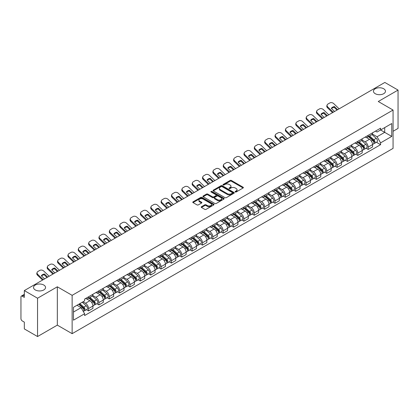 <?xml version="1.0" encoding="UTF-8"?>
<svg xmlns="http://www.w3.org/2000/svg" width="419" height="419" viewBox="0 0 419 419"><rect width="100%" height="100%" fill="white"/><g stroke="black" fill="none" stroke-linecap="round" stroke-linejoin="round"><path stroke-width="0.63" d="M235.279 191.975A0.644 0.372 0 0 0 236.19 191.975L243.114 187.979A0.922 0.534 0 0 0 243.387 187.602A0.922 0.534 0 0 0 243.114 187.225L231.382 180.453A0.922 0.534 0 0 0 230.083 180.453L223.159 184.449A0.644 0.372 0 0 0 222.971 184.711A0.644 0.372 0 0 0 223.159 184.978A0.644 0.372 0 0 0 224.071 184.978L224.966 184.46A2.949 1.702 0 0 1 229.135 184.46L230.115 185.025A2.949 1.702 0 0 1 230.979 186.23A2.949 1.702 0 0 1 230.115 187.429L229.219 187.948A0.644 0.372 0 0 0 229.031 188.215A0.644 0.372 0 0 0 229.219 188.477A0.644 0.372 0 0 0 230.131 188.477L231.026 187.958A2.949 1.702 0 0 1 235.195 187.958L236.175 188.524A2.949 1.702 0 0 1 237.039 189.728A2.949 1.702 0 0 1 236.175 190.933L235.279 191.446A0.644 0.372 0 0 0 235.09 191.713A0.644 0.372 0 0 0 235.279 191.975L235.279 191.446M43.791 285.03A6.007 3.467 0 0 0 37.239 284.276A6.007 3.467 0 0 0 33.53 287.481A6.007 3.467 0 0 0 35.29 289.938A6.007 3.467 0 0 0 41.837 290.686A6.007 3.467 0 0 0 45.551 287.481A6.007 3.467 0 0 0 43.791 285.03M383.71 88.776A6.007 3.467 0 0 0 377.163 88.027A6.007 3.467 0 0 0 373.449 91.232A6.007 3.467 0 0 0 375.209 93.683A6.007 3.467 0 0 0 381.761 94.437A6.007 3.467 0 0 0 385.47 91.232A6.007 3.467 0 0 0 383.71 88.776M201.471 206.714A0.922 0.534 0 0 0 201.204 207.091A0.922 0.534 0 0 0 201.471 207.468L204.765 209.364A0.922 0.534 0 0 0 206.069 209.364L213.758 204.928A0.922 0.534 0 0 0 214.025 204.551A0.922 0.534 0 0 0 213.758 204.173L202.026 197.401A0.922 0.534 0 0 0 200.722 197.401L193.033 201.843A0.922 0.534 0 0 0 192.766 202.22A0.922 0.534 0 0 0 193.033 202.592L197.009 204.891A0.922 0.534 0 0 0 198.313 204.891L201.602 202.99A0.922 0.534 0 0 0 201.874 202.613A0.922 0.534 0 0 0 201.602 202.236L199.633 201.099A2.467 1.425 0 0 1 198.91 200.093A2.467 1.425 0 0 1 200.434 198.779A2.467 1.425 0 0 1 203.121 199.088L210.841 203.545A2.467 1.425 0 0 1 211.564 204.551A2.467 1.425 0 0 1 210.039 205.865A2.467 1.425 0 0 1 207.353 205.556L206.069 204.812A0.922 0.534 0 0 0 204.765 204.812L201.471 206.714L201.471 207.468M72.136 295.343L57.33 286.795L37.548 298.218L24.333 290.587L384.836 82.454L398.05 90.08L378.268 101.503L393.069 110.05L72.136 295.343L72.136 333.671L393.069 148.384L393.069 110.05M225.029 197.663A0.922 0.534 0 0 0 226.333 197.663L234.022 193.227A0.922 0.534 0 0 0 234.294 192.85A0.922 0.534 0 0 0 234.022 192.473L222.295 185.701A0.922 0.534 0 0 0 220.991 185.701L213.302 190.142A0.922 0.534 0 0 0 213.03 190.519A0.922 0.534 0 0 0 213.302 190.891L225.029 197.663M211.312 192.117A0.644 0.372 0 0 1 211.967 192.206L211.967 191.441L223.893 198.323A0.922 0.534 0 0 1 224.16 198.7A0.922 0.534 0 0 1 223.893 199.077L216.199 203.514A0.922 0.534 0 0 1 214.9 203.514L203.168 196.741L203.168 195.992A0.922 0.534 0 0 0 202.896 196.37A0.922 0.534 0 0 0 203.168 196.741M203.168 195.992L206.457 194.091A0.922 0.534 0 0 1 207.761 194.091L212.517 196.836A0.922 0.534 0 0 0 213.821 196.836L216.005 195.579A0.922 0.534 0 0 0 216.277 195.202A0.922 0.534 0 0 0 216.005 194.825L211.05 191.965A0.644 0.372 0 0 1 210.862 191.703A0.644 0.372 0 0 1 211.26 191.357A0.644 0.372 0 0 1 211.967 191.441M37.548 298.218L37.548 336.546L24.333 328.92L24.333 322.132L22.28 320.944A1.88 1.084 -120 0 1 20.95 318.644L20.95 296.951A1.88 1.084 -120 0 1 21.338 296.092L24.333 294.363M393.069 131.288L398.05 128.413L398.05 90.08M37.548 336.546L57.33 325.123L72.136 333.671M24.333 290.587L24.333 297.375L22.28 296.186A1.88 1.084 -120 0 0 21.338 296.092M368.175 135.347A4.321 2.493 60 0 1 367.28 137.291L371.663 134.761A4.321 2.493 -120 0 0 372.554 132.818M361.953 139.998L365.122 141.826A4.321 2.493 60 0 1 368.175 147.116L372.554 144.586A4.321 2.493 -120 0 0 369.5 139.297L366.363 137.49M372.554 144.586L372.554 146.928L368.175 149.457L366.075 148.242M367.28 137.291A4.321 2.493 60 0 1 365.153 137.092M368.175 147.116L368.175 149.457M357.816 141.329A4.321 2.493 60 0 1 356.925 143.267L361.304 140.737A4.321 2.493 -120 0 0 362.199 138.799M355.715 154.223L357.816 155.433L362.199 152.904L362.199 150.568A4.321 2.493 -120 0 0 359.146 145.278L356.009 143.466M356.925 143.267A4.321 2.493 60 0 1 354.799 143.073M351.599 145.98L354.762 147.807A4.321 2.493 60 0 1 357.816 153.097L357.816 155.433M347.461 147.31A4.321 2.493 60 0 1 346.565 149.248L350.949 146.718A4.321 2.493 -120 0 0 351.84 144.78M345.361 160.199L347.461 161.415L351.84 158.885L351.84 156.549A4.321 2.493 -120 0 0 348.786 151.259L345.654 149.447M346.565 149.248A4.321 2.493 60 0 1 344.439 149.054M341.239 151.961L344.408 153.789A4.321 2.493 60 0 1 347.461 159.079L347.461 161.415M337.101 153.286A4.321 2.493 60 0 1 336.211 155.229L340.589 152.699A4.321 2.493 -120 0 0 341.485 150.756M335.001 166.181L337.101 167.396L341.485 164.866L341.485 162.525A4.321 2.493 -120 0 0 338.432 157.235L335.294 155.428M336.211 155.229A4.321 2.493 60 0 1 334.084 155.03M330.884 157.937L334.048 159.765A4.321 2.493 60 0 1 337.101 165.055L337.101 167.396M326.747 159.267A4.321 2.493 60 0 1 325.851 161.205L330.235 158.675A4.321 2.493 -120 0 0 331.13 156.737M324.646 172.162L326.747 173.372L331.13 170.842L331.13 168.506A4.321 2.493 -120 0 0 328.072 163.216L324.94 161.404M325.851 161.205A4.321 2.493 60 0 1 323.725 161.011M320.53 163.918L323.693 165.746A4.321 2.493 60 0 1 326.747 171.036L326.747 173.372M316.387 165.248A4.321 2.493 60 0 1 315.497 167.186L319.875 164.657A4.321 2.493 -120 0 0 320.771 162.719M314.287 178.138L316.387 179.353L320.771 176.823L320.771 174.487A4.321 2.493 -120 0 0 317.717 169.197L314.58 167.385M315.497 167.186A4.321 2.493 60 0 1 313.37 166.992M310.17 169.899L313.333 171.727A4.321 2.493 60 0 1 316.387 177.017L316.387 179.353M306.032 171.23A4.321 2.493 60 0 1 305.137 173.167L309.521 170.638A4.321 2.493 -120 0 0 310.416 168.7M303.932 184.119L306.032 185.334L310.416 182.804L310.416 180.463A4.321 2.493 -120 0 0 307.363 175.173L304.225 173.366M305.137 173.167A4.321 2.493 60 0 1 303.01 172.968M299.815 175.875L302.979 177.703A4.321 2.493 60 0 1 306.032 182.993L306.032 185.334M295.673 177.206A4.321 2.493 60 0 1 294.782 179.143L299.161 176.614A4.321 2.493 -120 0 0 300.056 174.676M293.572 190.1L295.678 191.31L300.056 188.78L300.056 186.445A4.321 2.493 -120 0 0 297.003 181.155L293.866 179.342M294.782 179.143A4.321 2.493 60 0 1 292.656 178.95M289.456 181.856L292.619 183.684A4.321 2.493 60 0 1 295.678 188.974L295.678 191.31M285.318 183.187A4.321 2.493 60 0 1 284.422 185.125L288.806 182.595A4.321 2.493 -120 0 0 289.702 180.657M283.218 196.082L285.318 197.291L289.702 194.762L289.702 192.426A4.321 2.493 -120 0 0 286.648 187.136L283.511 185.324M284.422 185.125A4.321 2.493 60 0 1 282.296 184.931M279.101 187.838L282.265 189.666A4.321 2.493 60 0 1 285.318 194.955L285.318 197.291M274.964 189.168A4.321 2.493 60 0 1 274.068 191.106L278.446 188.576A4.321 2.493 -120 0 0 279.342 186.638M272.858 202.058L274.964 203.273L279.342 200.743L279.342 198.402A4.321 2.493 -120 0 0 276.289 193.112L273.151 191.305M274.068 191.106A4.321 2.493 60 0 1 271.941 190.912M268.741 193.819L271.905 195.642A4.321 2.493 60 0 1 274.964 200.931L274.964 203.273M264.604 195.144A4.321 2.493 60 0 1 263.708 197.082L268.092 194.552A4.321 2.493 -120 0 0 268.988 192.614M262.504 208.039L264.604 209.249L268.988 206.719L268.988 204.383A4.321 2.493 -120 0 0 265.934 199.093L262.797 197.281M263.708 197.082A4.321 2.493 60 0 1 261.582 196.888M258.387 199.795L261.55 201.623A4.321 2.493 60 0 1 264.604 206.913L264.604 209.249M254.249 201.125A4.321 2.493 60 0 1 253.354 203.063L257.732 200.533A4.321 2.493 -120 0 0 258.628 198.596M252.149 214.02L254.249 215.23L258.628 212.7L258.628 210.364A4.321 2.493 -120 0 0 255.574 205.074L252.437 203.262M253.354 203.063A4.321 2.493 60 0 1 251.227 202.869M248.027 205.776L251.196 207.604A4.321 2.493 60 0 1 254.249 212.894L254.249 215.23M243.889 207.106A4.321 2.493 60 0 1 242.994 209.044L247.378 206.515A4.321 2.493 -120 0 0 248.273 204.577M241.789 219.996L243.889 221.211L248.273 218.681L248.273 216.34A4.321 2.493 -120 0 0 245.22 211.05L242.082 209.243M242.994 209.044A4.321 2.493 60 0 1 240.867 208.851M237.673 211.757L240.836 213.58A4.321 2.493 60 0 1 243.889 218.87L243.889 221.211M233.535 213.082A4.321 2.493 60 0 1 232.639 215.02L237.023 212.491A4.321 2.493 -120 0 0 237.913 210.553M231.435 225.977L233.535 227.187L237.913 224.657L237.913 222.321A4.321 2.493 -120 0 0 234.86 217.032L231.723 215.219M232.639 215.02A4.321 2.493 60 0 1 230.513 214.827M227.313 217.733L230.481 219.561A4.321 2.493 60 0 1 233.535 224.851L233.535 227.187M223.175 219.064A4.321 2.493 60 0 1 222.28 221.002L226.663 218.472A4.321 2.493 -120 0 0 227.559 216.534M221.075 231.958L223.175 233.168L227.559 230.639L227.559 228.303A4.321 2.493 -120 0 0 224.505 223.013L221.368 221.201M222.28 221.002A4.321 2.493 60 0 1 220.158 220.808M216.958 223.715L220.122 225.542A4.321 2.493 60 0 1 223.175 230.832L223.175 233.168M212.821 225.045A4.321 2.493 60 0 1 211.925 226.983L216.309 224.453A4.321 2.493 -120 0 0 217.199 222.515M210.72 237.934L212.821 239.149L217.199 236.62L217.199 234.279A4.321 2.493 -120 0 0 214.146 228.989L211.014 227.182M211.925 226.983A4.321 2.493 60 0 1 209.799 226.789M206.598 229.696L209.767 231.518A4.321 2.493 60 0 1 212.821 236.808L212.821 239.149M202.461 231.021A4.321 2.493 60 0 1 201.57 232.959L205.949 230.429A4.321 2.493 -120 0 0 206.845 228.491M200.361 243.916L202.461 245.131L206.845 242.601L206.845 240.26A4.321 2.493 -120 0 0 203.791 234.97L200.654 233.158M201.57 232.959A4.321 2.493 60 0 1 199.444 232.765M196.244 235.672L199.407 237.5A4.321 2.493 60 0 1 202.461 242.79L202.461 245.131M192.106 237.002A4.321 2.493 60 0 1 191.211 238.94L195.594 236.41A4.321 2.493 -120 0 0 196.485 234.472M190.006 249.897L192.106 251.107L196.485 248.577L196.485 246.241A4.321 2.493 -120 0 0 193.431 240.951L190.299 239.139M191.211 238.94A4.321 2.493 60 0 1 189.084 238.746M185.889 241.653L189.053 243.481A4.321 2.493 60 0 1 192.106 248.771L192.106 251.107M181.746 242.983A4.321 2.493 60 0 1 180.856 244.921L185.235 242.392A4.321 2.493 -120 0 0 186.13 240.454M179.646 255.873L181.746 257.088L186.13 254.558L186.13 252.217A4.321 2.493 -120 0 0 183.077 246.927L179.94 245.12M180.856 244.921A4.321 2.493 60 0 1 178.73 244.727M175.53 247.634L178.693 249.457A4.321 2.493 60 0 1 181.746 254.747L181.746 257.088M171.392 248.959A4.321 2.493 60 0 1 170.496 250.902L174.88 248.367A4.321 2.493 -120 0 0 175.776 246.43M169.292 261.854L171.392 263.069L175.776 260.539L175.776 258.198A4.321 2.493 -120 0 0 172.717 252.908L169.585 251.096M170.496 250.902A4.321 2.493 60 0 1 168.37 250.703M165.175 253.61L168.338 255.438A4.321 2.493 60 0 1 171.392 260.728L171.392 263.069M161.032 254.941A4.321 2.493 60 0 1 160.142 256.878L164.52 254.349A4.321 2.493 -120 0 0 165.416 252.411M158.932 267.835L161.032 269.045L165.416 266.515L165.416 264.18A4.321 2.493 -120 0 0 162.363 258.89L159.225 257.077M160.142 256.878A4.321 2.493 60 0 1 158.015 256.685M154.815 259.591L157.979 261.419A4.321 2.493 60 0 1 161.032 266.709L161.032 269.045M150.678 260.922A4.321 2.493 60 0 1 149.782 262.86L154.166 260.33A4.321 2.493 -120 0 0 155.061 258.392M148.577 273.811L150.678 275.026L155.061 272.497L155.061 270.155A4.321 2.493 -120 0 0 152.008 264.871L148.871 263.059M149.782 262.86A4.321 2.493 60 0 1 147.656 262.666M144.461 265.573L147.624 267.401A4.321 2.493 60 0 1 150.678 272.685L150.678 275.026M140.323 266.898A4.321 2.493 60 0 1 139.427 268.841L143.806 266.311A4.321 2.493 -120 0 0 144.702 264.368M138.218 279.792L140.323 281.008L144.702 278.478L144.702 276.137A4.321 2.493 -120 0 0 141.648 270.847L138.511 269.035M139.427 268.841A4.321 2.493 60 0 1 137.301 268.642M134.101 271.549L137.264 273.377A4.321 2.493 60 0 1 140.323 278.666L140.323 281.008M129.963 272.879A4.321 2.493 60 0 1 129.068 274.817L133.452 272.287A4.321 2.493 -120 0 0 134.347 270.349M127.863 285.774L129.963 286.984L134.347 284.454L134.347 282.118A4.321 2.493 -120 0 0 131.294 276.828L128.156 275.016M129.068 274.817A4.321 2.493 60 0 1 126.941 274.623M123.746 277.53L126.91 279.358A4.321 2.493 60 0 1 129.963 284.648L129.963 286.984M119.609 278.86A4.321 2.493 60 0 1 118.713 280.798L123.092 278.268A4.321 2.493 -120 0 0 123.987 276.331M117.503 291.75L119.609 292.965L123.987 290.435L123.987 288.099A4.321 2.493 -120 0 0 120.934 282.809L117.797 280.997M118.713 280.798A4.321 2.493 60 0 1 116.587 280.604M113.387 283.511L116.555 285.339A4.321 2.493 60 0 1 119.609 290.629L119.609 292.965M109.249 284.836A4.321 2.493 60 0 1 108.353 286.779L112.737 284.25A4.321 2.493 -120 0 0 113.633 282.306M107.149 297.731L109.249 298.946L113.633 296.416L113.633 294.075A4.321 2.493 -120 0 0 110.579 288.785L107.442 286.978M108.353 286.779A4.321 2.493 60 0 1 106.227 286.58M103.032 289.487L106.196 291.315A4.321 2.493 60 0 1 109.249 296.605L109.249 298.946M98.894 290.817A4.321 2.493 60 0 1 97.999 292.755L102.383 290.226A4.321 2.493 -120 0 0 103.273 288.288M96.794 303.712L98.894 304.922L103.273 302.392L103.273 300.056A4.321 2.493 -120 0 0 100.22 294.767L97.082 292.954M97.999 292.755A4.321 2.493 60 0 1 95.872 292.562M92.672 295.468L95.841 297.296A4.321 2.493 60 0 1 98.894 302.586L98.894 304.922M88.535 296.799A4.321 2.493 60 0 1 87.639 298.737L92.023 296.207A4.321 2.493 -120 0 0 92.918 294.269M86.434 309.688L88.535 310.903L92.918 308.374L92.918 306.038A4.321 2.493 -120 0 0 89.865 300.748L86.728 298.936M87.639 298.737A4.321 2.493 60 0 1 85.513 298.543M82.957 301.816L85.481 303.277A4.321 2.493 60 0 1 88.535 308.567L88.535 310.903M375.508 131.116L377.069 132.016L391.744 123.542L384.705 127.606L384.705 132.362L377.069 136.767L372.313 134.022M73.466 312.055L81.103 307.646L84.617 313.742L73.466 320.179L73.466 307.3L84.617 300.863L84.617 299.061L380.588 128.183L380.588 129.984L391.744 136.421L380.588 142.863L377.069 136.767M391.744 123.542L391.744 136.421M84.617 313.742L84.617 315.544L380.588 144.665L380.588 142.863M57.33 286.795L57.33 325.123M81.103 307.646L76.986 305.268M376.43 142.261L380.588 144.665M235.536 192.064L236.175 191.698A2.949 1.702 0 0 0 237.039 190.493L237.039 189.728M230.979 186.23L230.979 186.994A2.949 1.702 0 0 1 230.115 188.199L229.476 188.566M243.104 187.984L231.382 181.218A0.922 0.534 0 0 0 230.083 181.218L223.416 185.067M234.022 192.473L234.022 193.227L222.295 186.465A0.922 0.534 0 0 0 220.991 186.465L213.313 190.902M232.393 193.112A0.644 0.372 0 0 0 232.582 192.85A0.644 0.372 0 0 0 232.393 192.588L222.096 186.644A0.644 0.372 0 0 0 221.185 186.644L220.242 187.188A2.949 1.702 0 0 0 219.378 188.393A2.949 1.702 0 0 0 220.242 189.598L227.281 193.657A2.949 1.702 0 0 0 231.45 193.657L232.393 193.112L232.393 193.882A0.644 0.372 0 0 0 232.582 193.615L232.582 192.85M219.378 188.393L219.378 189.158A2.949 1.702 0 0 0 220.242 190.362L220.242 189.598M232.393 193.882L231.45 194.426A2.949 1.702 0 0 1 227.281 194.426L220.242 190.362M203.178 196.752L206.457 194.856L206.457 194.091M216.277 195.202L216.277 195.966A0.922 0.534 0 0 1 216.005 196.343L213.821 197.606A0.922 0.534 0 0 1 212.517 197.606L207.761 194.856A0.922 0.534 0 0 0 206.457 194.856M211.967 192.206L223.877 199.083M217.456 199.69A2.467 1.425 0 0 0 220.143 199.994A2.467 1.425 0 0 0 221.661 198.679A2.467 1.425 0 0 0 220.944 197.674L218.22 196.102A0.922 0.534 0 0 0 216.916 196.102L214.732 197.365A0.922 0.534 0 0 0 214.465 197.742A0.922 0.534 0 0 0 214.732 198.119L217.456 199.69L217.456 200.455A2.467 1.425 0 0 0 220.143 200.764A2.467 1.425 0 0 0 221.661 199.449L221.661 198.679M214.465 197.742L214.465 198.506A0.922 0.534 0 0 0 214.732 198.884L214.732 198.119M217.456 200.455L214.732 198.884M211.564 204.551L211.564 205.315A2.467 1.425 0 0 1 210.039 206.63A2.467 1.425 0 0 1 207.353 206.326L206.069 205.582A0.922 0.534 0 0 0 204.765 205.582L201.487 207.473M198.91 200.093L198.91 200.858A2.467 1.425 0 0 0 199.633 201.864L199.633 201.099M201.591 202.995L199.633 201.864M213.742 204.933L202.026 198.166A0.922 0.534 0 0 0 200.722 198.166L193.044 202.602M368.474 136.599L372.695 140.365A2.346 1.357 60 0 1 373.429 143.995L372.554 144.503M368.584 136.699L370.574 137.846M368.898 136.353L373.596 140.543A1.126 0.649 60 0 1 373.947 142.287A1.126 0.649 60 0 1 373.848 142.329M369.6 135.95L373.821 139.716A2.346 1.357 60 0 1 374.56 143.345A2.346 1.357 60 0 1 373.853 143.418M371.957 134.536L376.215 138.333A2.346 1.357 60 0 1 376.948 141.962L374.56 143.345M334.561 111.48L331.319 108.364A5.819 4.253 -160.8 0 1 334.441 106.562L334.168 107.348L336.996 110.071M337.683 109.678L334.441 106.562M331.529 108.563A5.819 4.253 -160.8 0 1 334.168 107.348M332.55 112.643L327.538 107.814A2.818 2.058 -160.8 0 1 326.872 105.74L327.145 104.954A2.818 2.058 19.2 0 0 327.815 107.028L327.538 107.814M339.139 108.835L333.723 103.619A2.818 2.058 19.2 0 0 329.842 102.948L327.915 104.059A2.818 2.058 19.2 0 0 327.145 104.954M333.231 112.25L327.815 107.028M358.114 142.58L362.335 146.346A2.346 1.357 60 0 1 363.074 149.976L362.199 150.479M358.229 142.68L360.214 143.827M358.544 142.334L363.236 146.524A1.126 0.649 60 0 1 363.592 148.263A1.126 0.649 60 0 1 363.488 148.305M359.245 141.926L363.467 145.692A2.346 1.357 60 0 1 364.2 149.321A2.346 1.357 60 0 1 363.493 149.4M361.597 140.517L365.855 144.314A2.346 1.357 60 0 1 366.594 147.944L364.2 149.321M347.76 148.556L351.981 152.322A2.346 1.357 60 0 1 352.719 155.952L351.84 156.46M347.87 148.656L349.86 149.803M348.184 148.31L352.882 152.506A1.126 0.649 60 0 1 353.233 154.244A1.126 0.649 60 0 1 353.133 154.286M348.891 147.907L353.107 151.673A2.346 1.357 60 0 1 353.846 155.302A2.346 1.357 60 0 1 353.138 155.376M351.242 146.493L355.501 150.29A2.346 1.357 60 0 1 356.234 153.925L353.846 155.302M337.405 154.538L341.621 158.303A2.346 1.357 60 0 1 342.36 161.933L341.485 162.441M337.515 154.637L339.5 155.784M337.829 154.292L342.522 158.482A1.126 0.649 60 0 1 342.878 160.226A1.126 0.649 60 0 1 342.773 160.268M338.531 153.888L342.752 157.654A2.346 1.357 60 0 1 343.491 161.284A2.346 1.357 60 0 1 342.779 161.357M340.883 152.474L345.141 156.271A2.346 1.357 60 0 1 345.879 159.901L343.491 161.284M324.201 117.461L320.964 114.34A5.819 4.253 -160.8 0 1 324.086 112.538L323.814 113.329L326.642 116.053M327.323 115.66L324.086 112.538M321.169 114.539A5.819 4.253 -160.8 0 1 323.814 113.329M322.195 118.619L317.183 113.795A2.818 2.058 -160.8 0 1 316.513 111.721L316.79 110.93A2.818 2.058 19.2 0 0 317.455 113.01L317.183 113.795M328.784 114.816L323.363 109.595A2.818 2.058 19.2 0 0 319.482 108.924L317.56 110.035A2.818 2.058 19.2 0 0 316.79 110.93M322.876 118.226L317.455 113.01M313.847 123.443L310.61 120.321A5.819 4.253 -160.8 0 1 313.726 118.519L313.454 119.305L316.282 122.034M316.968 121.641L313.726 118.519M310.814 120.52A5.819 4.253 -160.8 0 1 313.454 119.305M311.836 124.6L306.823 119.771A2.818 2.058 -160.8 0 1 306.158 117.697L306.43 116.911A2.818 2.058 19.2 0 0 307.101 118.986L306.823 119.771M318.424 120.798L313.009 115.576A2.818 2.058 19.2 0 0 309.128 114.906L307.2 116.016A2.818 2.058 19.2 0 0 306.43 116.911M312.516 124.207L307.101 118.986M303.487 129.419L300.25 126.302A5.819 4.253 -160.8 0 1 303.372 124.501L303.099 125.286L305.928 128.015M306.608 127.617L303.372 124.501M300.46 126.501A5.819 4.253 -160.8 0 1 303.099 125.286M301.481 130.581L296.469 125.752A2.818 2.058 -160.8 0 1 295.798 123.678L296.076 122.893A2.818 2.058 19.2 0 0 296.741 124.967L296.469 125.752M308.07 126.774L302.649 121.557A2.818 2.058 19.2 0 0 298.773 120.887L296.846 121.997A2.818 2.058 19.2 0 0 296.076 122.893M302.162 130.189L296.741 124.967M327.045 160.519L331.267 164.285A2.346 1.357 60 0 1 332.005 167.914L331.125 168.417M327.155 160.618L329.145 161.765M327.469 160.273L332.167 164.463A1.126 0.649 60 0 1 332.524 166.207A1.126 0.649 60 0 1 332.419 166.243M328.177 159.864L332.393 163.63A2.346 1.357 60 0 1 333.131 167.26A2.346 1.357 60 0 1 332.424 167.338M330.528 158.455L334.786 162.253A2.346 1.357 60 0 1 335.519 165.882L333.131 167.26M316.691 166.495L320.907 170.261A2.346 1.357 60 0 1 321.645 173.89L320.771 174.398M316.801 166.594L318.786 167.741M317.115 166.249L321.813 170.444A1.126 0.649 60 0 1 322.164 172.183A1.126 0.649 60 0 1 322.059 172.225M317.817 165.845L322.038 169.611A2.346 1.357 60 0 1 322.777 173.241A2.346 1.357 60 0 1 322.064 173.314M320.168 164.431L324.426 168.234A2.346 1.357 60 0 1 325.165 171.863L322.777 173.241M293.132 135.4L289.896 132.278A5.819 4.253 -160.8 0 1 293.012 130.477L292.74 131.267L295.568 133.991M296.254 133.598L293.012 130.477M290.1 132.477A5.819 4.253 -160.8 0 1 292.74 131.267M291.121 136.563L286.114 131.734A2.818 2.058 -160.8 0 1 285.444 129.66L285.716 128.869A2.818 2.058 19.2 0 0 286.387 130.948L286.114 131.734M297.715 132.755L292.294 127.533A2.818 2.058 19.2 0 0 288.413 126.863L286.486 127.978A2.818 2.058 19.2 0 0 285.716 128.869M291.802 136.165L286.387 130.948M282.773 141.381L279.536 138.26A5.819 4.253 -160.8 0 1 282.657 136.458L282.385 137.243L285.213 139.972M285.894 139.579L282.657 136.458M279.745 138.459A5.819 4.253 -160.8 0 1 282.385 137.243M280.767 142.539L275.754 137.715A2.818 2.058 -160.8 0 1 275.084 135.636L275.362 134.85A2.818 2.058 19.2 0 0 276.027 136.924L275.754 137.715M287.355 138.736L281.94 133.514A2.818 2.058 19.2 0 0 278.059 132.844L276.131 133.954A2.818 2.058 19.2 0 0 275.362 134.85M281.448 142.146L276.027 136.924M306.331 172.476L310.552 176.242A2.346 1.357 60 0 1 311.291 179.871L310.411 180.38M306.446 172.576L308.431 173.723M306.755 172.23L311.453 176.42A1.126 0.649 60 0 1 311.809 178.164A1.126 0.649 60 0 1 311.705 178.206M307.462 171.827L311.678 175.592A2.346 1.357 60 0 1 312.417 179.222A2.346 1.357 60 0 1 311.71 179.295M309.814 170.413L314.072 174.21A2.346 1.357 60 0 1 314.805 177.839L312.417 179.222M295.976 178.457L300.193 182.223A2.346 1.357 60 0 1 300.931 185.853L300.056 186.355M296.086 178.557L298.071 179.704M296.401 178.211L301.099 182.401A1.126 0.649 60 0 1 301.45 184.145A1.126 0.649 60 0 1 301.35 184.182M297.102 177.803L301.324 181.568A2.346 1.357 60 0 1 302.062 185.198A2.346 1.357 60 0 1 301.35 185.277M299.454 176.394L303.712 180.191A2.346 1.357 60 0 1 304.451 183.821L302.062 185.198M285.617 184.433L289.838 188.199A2.346 1.357 60 0 1 290.577 191.829L289.697 192.337M285.732 184.533L287.717 185.68M286.046 184.187L290.739 188.382A1.126 0.649 60 0 1 291.095 190.121A1.126 0.649 60 0 1 290.99 190.163M286.748 183.784L290.969 187.55A2.346 1.357 60 0 1 291.703 191.179A2.346 1.357 60 0 1 290.996 191.253M289.1 182.37L293.358 186.172A2.346 1.357 60 0 1 294.096 189.802L291.703 191.179M275.262 190.415L279.483 194.18A2.346 1.357 60 0 1 280.217 197.81L279.342 198.318M275.372 190.514L277.357 191.661M275.686 190.168L280.384 194.358A1.126 0.649 60 0 1 280.735 196.102A1.126 0.649 60 0 1 280.636 196.144M276.388 189.765L280.61 193.531A2.346 1.357 60 0 1 281.348 197.16A2.346 1.357 60 0 1 280.636 197.234M278.745 188.351L282.998 192.148A2.346 1.357 60 0 1 283.736 195.778L281.348 197.16M264.902 196.396L269.124 200.162A2.346 1.357 60 0 1 269.862 203.791L268.988 204.294M265.018 196.495L267.003 197.642M265.332 196.15L270.025 200.34A1.126 0.649 60 0 1 270.381 202.084A1.126 0.649 60 0 1 270.276 202.12M266.034 195.741L270.255 199.507A2.346 1.357 60 0 1 270.988 203.136A2.346 1.357 60 0 1 270.281 203.215M268.385 194.332L272.643 198.129A2.346 1.357 60 0 1 273.382 201.759L270.988 203.136M254.548 202.372L258.769 206.138A2.346 1.357 60 0 1 259.502 209.767L258.628 210.275M254.658 202.477L256.643 203.618M254.972 202.131L259.67 206.321A1.126 0.649 60 0 1 260.021 208.06A1.126 0.649 60 0 1 259.921 208.102M255.674 201.722L259.895 205.488A2.346 1.357 60 0 1 260.634 209.118A2.346 1.357 60 0 1 259.921 209.191M258.031 200.308L262.284 204.111A2.346 1.357 60 0 1 263.022 207.74L260.634 209.118M244.188 208.353L248.409 212.119A2.346 1.357 60 0 1 249.148 215.748L248.273 216.256M244.303 208.453L246.288 209.6M244.617 208.107L249.31 212.297A1.126 0.649 60 0 1 249.666 214.041A1.126 0.649 60 0 1 249.562 214.083M245.319 207.704L249.541 211.469A2.346 1.357 60 0 1 250.274 215.099A2.346 1.357 60 0 1 249.567 215.172M247.671 206.289L251.929 210.087A2.346 1.357 60 0 1 252.667 213.716L250.274 215.099M233.833 214.334L238.055 218.1A2.346 1.357 60 0 1 238.788 221.73L237.913 222.232M233.943 214.434L235.934 215.581M234.258 214.088L238.956 218.278A1.126 0.649 60 0 1 239.307 220.022A1.126 0.649 60 0 1 239.207 220.059M234.959 213.68L239.181 217.445A2.346 1.357 60 0 1 239.919 221.075A2.346 1.357 60 0 1 239.212 221.153M237.316 212.271L241.574 216.068A2.346 1.357 60 0 1 242.308 219.697L239.919 221.075M272.418 147.357L269.181 144.241A5.819 4.253 -160.8 0 1 272.298 142.439L272.025 143.225L274.859 145.953M275.54 145.555L272.298 142.439M269.386 144.44A5.819 4.253 -160.8 0 1 272.025 143.225M270.407 148.52L265.4 143.691A2.818 2.058 -160.8 0 1 264.729 141.617L265.002 140.831A2.818 2.058 19.2 0 0 265.672 142.905L265.4 143.691M277.001 144.712L271.58 139.496A2.818 2.058 19.2 0 0 267.699 138.825L265.777 139.936A2.818 2.058 19.2 0 0 265.002 140.831M271.088 148.127L265.672 142.905M262.064 153.338L258.822 150.217A5.819 4.253 -160.8 0 1 261.943 148.415L261.671 149.206L264.499 151.929M265.18 151.537L261.943 148.415M259.031 150.416A5.819 4.253 -160.8 0 1 261.671 149.206M260.052 154.501L255.04 149.672A2.818 2.058 -160.8 0 1 254.37 147.598L254.647 146.807A2.818 2.058 19.2 0 0 255.312 148.886L255.04 149.672M266.641 150.693L261.226 145.472A2.818 2.058 19.2 0 0 257.345 144.801L255.417 145.917A2.818 2.058 19.2 0 0 254.647 146.807M260.733 154.103L255.312 148.886M251.704 159.32L248.467 156.198A5.819 4.253 -160.8 0 1 251.589 154.396L251.311 155.182L254.144 157.911M254.825 157.518L251.589 154.396M248.671 156.397A5.819 4.253 -160.8 0 1 251.311 155.182M249.693 160.477L244.686 155.653A2.818 2.058 -160.8 0 1 244.015 153.574L244.287 152.788A2.818 2.058 19.2 0 0 244.958 154.862L244.686 155.653M256.287 156.675L250.866 151.453A2.818 2.058 19.2 0 0 246.985 150.782L245.063 151.893A2.818 2.058 19.2 0 0 244.287 152.788M250.379 160.084L244.958 154.862M241.349 165.296L238.107 162.179A5.819 4.253 -160.8 0 1 241.229 160.377L240.956 161.163L243.785 163.892M244.466 163.494L241.229 160.377M238.317 162.378A5.819 4.253 -160.8 0 1 240.956 161.163M239.338 166.458L234.326 161.629A2.818 2.058 -160.8 0 1 233.661 159.555L233.933 158.77A2.818 2.058 19.2 0 0 234.598 160.844L234.326 161.629M245.927 162.651L240.511 157.434A2.818 2.058 19.2 0 0 236.63 156.764L234.703 157.874A2.818 2.058 19.2 0 0 233.933 158.77M240.019 166.065L234.598 160.844M230.989 171.277L227.753 168.155A5.819 4.253 -160.8 0 1 230.874 166.353L230.597 167.144L233.43 169.868M234.111 169.475L230.874 166.353M227.957 168.354A5.819 4.253 -160.8 0 1 230.597 167.144M228.978 172.439L223.971 167.61A2.818 2.058 -160.8 0 1 223.301 165.536L223.573 164.746A2.818 2.058 19.2 0 0 224.244 166.825L223.971 167.61M235.572 168.632L230.151 163.41A2.818 2.058 19.2 0 0 226.27 162.74L224.348 163.855A2.818 2.058 19.2 0 0 223.573 164.746M229.664 172.041L224.244 166.825M220.635 177.258L217.393 174.136A5.819 4.253 -160.8 0 1 220.514 172.335L220.242 173.12L223.07 175.849M223.751 175.456L220.514 172.335M217.602 174.335A5.819 4.253 -160.8 0 1 220.242 173.12M218.624 178.415L213.611 173.592A2.818 2.058 -160.8 0 1 212.946 171.512L213.219 170.727A2.818 2.058 19.2 0 0 213.889 172.801L213.611 173.592M225.213 174.613L219.797 169.391A2.818 2.058 19.2 0 0 215.916 168.721L213.989 169.831A2.818 2.058 19.2 0 0 213.219 170.727M219.305 178.023L213.889 172.801M210.275 183.234L207.038 180.118A5.819 4.253 -160.8 0 1 210.16 178.316L209.882 179.102L212.716 181.83M213.397 181.432L210.16 178.316M207.243 180.317A5.819 4.253 -160.8 0 1 209.882 179.102M208.264 184.397L203.257 179.568A2.818 2.058 -160.8 0 1 202.587 177.494L202.859 176.708A2.818 2.058 19.2 0 0 203.529 178.782L203.257 179.568M214.858 180.589L209.437 175.372A2.818 2.058 19.2 0 0 205.556 174.702L203.634 175.812A2.818 2.058 19.2 0 0 202.859 176.708M208.95 184.004L203.529 178.782M199.921 189.215L196.679 186.094A5.819 4.253 -160.8 0 1 199.8 184.292L199.528 185.083L202.356 187.806M203.042 187.413L199.8 184.292M196.888 186.293A5.819 4.253 -160.8 0 1 199.528 185.083M197.909 190.378L192.897 185.549A2.818 2.058 -160.8 0 1 192.232 183.475L192.504 182.684A2.818 2.058 19.2 0 0 193.175 184.763L192.897 185.549M204.498 186.57L199.083 181.348A2.818 2.058 19.2 0 0 195.202 180.678L193.274 181.794A2.818 2.058 19.2 0 0 192.504 182.684M198.59 189.98L193.175 184.763M223.474 220.315L227.695 224.081A2.346 1.357 60 0 1 228.434 227.711L227.559 228.214M223.589 220.415L225.574 221.562M223.903 220.069L228.596 224.259A1.126 0.649 60 0 1 228.952 225.998A1.126 0.649 60 0 1 228.847 226.04M224.605 219.661L228.826 223.427A2.346 1.357 60 0 1 229.56 227.056A2.346 1.357 60 0 1 228.853 227.135M226.957 218.247L231.215 222.049A2.346 1.357 60 0 1 231.953 225.679L229.56 227.056M213.119 226.291L217.341 230.057A2.346 1.357 60 0 1 218.074 233.687L217.199 234.195M213.229 226.391L215.219 227.538M213.543 226.045L218.241 230.235A1.126 0.649 60 0 1 218.592 231.979A1.126 0.649 60 0 1 218.493 232.021M214.245 225.642L218.467 229.408A2.346 1.357 60 0 1 219.205 233.037A2.346 1.357 60 0 1 218.498 233.111M216.602 224.228L220.86 228.025A2.346 1.357 60 0 1 221.593 231.655L219.205 233.037M202.765 232.273L206.981 236.038A2.346 1.357 60 0 1 207.719 239.668L206.845 240.171M202.875 232.372L204.86 233.519M203.189 232.026L207.882 236.216A1.126 0.649 60 0 1 208.238 237.961A1.126 0.649 60 0 1 208.133 237.997M203.891 231.618L208.112 235.384A2.346 1.357 60 0 1 208.845 239.013A2.346 1.357 60 0 1 208.138 239.092M206.242 230.209L210.5 234.006A2.346 1.357 60 0 1 211.239 237.636L208.845 239.013M192.405 238.254L196.626 242.02A2.346 1.357 60 0 1 197.365 245.649L196.485 246.152M192.515 238.353L194.505 239.5M192.829 238.008L197.527 242.198A1.126 0.649 60 0 1 197.883 243.937A1.126 0.649 60 0 1 197.778 243.978M193.536 237.599L197.752 241.365A2.346 1.357 60 0 1 198.491 244.995A2.346 1.357 60 0 1 197.784 245.073M195.888 236.185L200.146 239.987A2.346 1.357 60 0 1 200.879 243.617L198.491 244.995M182.05 244.23L186.266 247.996A2.346 1.357 60 0 1 187.005 251.625L186.13 252.133M182.16 244.329L184.145 245.476M182.475 243.984L187.173 248.174A1.126 0.649 60 0 1 187.523 249.918A1.126 0.649 60 0 1 187.419 249.96M183.176 243.58L187.398 247.346A2.346 1.357 60 0 1 188.136 250.976A2.346 1.357 60 0 1 187.424 251.049M185.528 242.166L189.786 245.963A2.346 1.357 60 0 1 190.525 249.593L188.136 250.976M171.69 250.211L175.912 253.977A2.346 1.357 60 0 1 176.65 257.606L175.771 258.109M171.8 250.311L173.791 251.458M172.115 249.965L176.813 254.155A1.126 0.649 60 0 1 177.169 255.899A1.126 0.649 60 0 1 177.064 255.936M172.822 249.556L177.038 253.327A2.346 1.357 60 0 1 177.776 256.957A2.346 1.357 60 0 1 177.069 257.03M175.173 248.148L179.432 251.945A2.346 1.357 60 0 1 180.165 255.574L177.776 256.957M161.336 256.192L165.552 259.958A2.346 1.357 60 0 1 166.291 263.588L165.416 264.09M161.446 256.292L163.431 257.439M161.76 255.946L166.458 260.136A1.126 0.649 60 0 1 166.809 261.875A1.126 0.649 60 0 1 166.704 261.917M162.462 255.538L166.683 259.303A2.346 1.357 60 0 1 167.422 262.933A2.346 1.357 60 0 1 166.71 263.012M164.814 254.124L169.072 257.926A2.346 1.357 60 0 1 169.81 261.556L167.422 262.933M150.976 262.168L155.198 265.934A2.346 1.357 60 0 1 155.936 269.564L155.056 270.072M151.091 262.268L153.076 263.415M151.4 261.922L156.098 266.112A1.126 0.649 60 0 1 156.455 267.856A1.126 0.649 60 0 1 156.35 267.898M152.107 261.519L156.324 265.285A2.346 1.357 60 0 1 157.062 268.914A2.346 1.357 60 0 1 156.355 268.988M154.459 260.105L158.717 263.902A2.346 1.357 60 0 1 159.456 267.532L157.062 268.914M140.622 268.15L144.843 271.915A2.346 1.357 60 0 1 145.576 275.545L144.702 276.053M140.732 268.249L142.717 269.396M141.046 267.903L145.744 272.093A1.126 0.649 60 0 1 146.095 273.837A1.126 0.649 60 0 1 145.995 273.879M141.748 267.5L145.969 271.266A2.346 1.357 60 0 1 146.708 274.895A2.346 1.357 60 0 1 145.995 274.969M144.105 266.086L148.357 269.883A2.346 1.357 60 0 1 149.096 273.513L146.708 274.895M130.262 274.131L134.483 277.897A2.346 1.357 60 0 1 135.222 281.526L134.347 282.029M130.377 274.23L132.362 275.377M130.691 273.885L135.384 278.075A1.126 0.649 60 0 1 135.74 279.813A1.126 0.649 60 0 1 135.636 279.855M131.393 273.476L135.615 277.242A2.346 1.357 60 0 1 136.348 280.871A2.346 1.357 60 0 1 135.641 280.95M133.745 272.062L138.003 275.864A2.346 1.357 60 0 1 138.741 279.494L136.348 280.871M119.907 280.107L124.129 283.873A2.346 1.357 60 0 1 124.862 287.502L123.987 288.01M120.017 280.206L122.002 281.353M120.332 279.861L125.03 284.051A1.126 0.649 60 0 1 125.381 285.795A1.126 0.649 60 0 1 125.281 285.837M121.033 279.457L125.255 283.223A2.346 1.357 60 0 1 125.993 286.853A2.346 1.357 60 0 1 125.281 286.926M123.39 278.043L127.643 281.84A2.346 1.357 60 0 1 128.382 285.47L125.993 286.853M109.548 286.088L113.769 289.854A2.346 1.357 60 0 1 114.507 293.483L113.633 293.991M109.663 286.187L111.648 287.334M109.977 285.842L114.67 290.032A1.126 0.649 60 0 1 115.026 291.776A1.126 0.649 60 0 1 114.921 291.818M110.679 285.439L114.9 289.204A2.346 1.357 60 0 1 115.634 292.834A2.346 1.357 60 0 1 114.926 292.907M113.03 284.024L117.289 287.822A2.346 1.357 60 0 1 118.027 291.451L115.634 292.834M99.193 292.069L103.414 295.835A2.346 1.357 60 0 1 104.148 299.465L103.273 299.967M99.303 292.169L101.293 293.316M99.617 291.823L104.315 296.013A1.126 0.649 60 0 1 104.666 297.752A1.126 0.649 60 0 1 104.567 297.794M100.319 291.415L104.541 295.18A2.346 1.357 60 0 1 105.279 298.81A2.346 1.357 60 0 1 104.567 298.888M102.676 290L106.929 293.803A2.346 1.357 60 0 1 107.667 297.432L105.279 298.81M88.833 298.045L93.055 301.811A2.346 1.357 60 0 1 93.793 305.441L92.918 305.949M88.948 298.145L90.933 299.292M89.263 297.799L93.956 301.989A1.126 0.649 60 0 1 94.312 303.733A1.126 0.649 60 0 1 94.207 303.775M89.965 297.396L94.186 301.161A2.346 1.357 60 0 1 94.919 304.791A2.346 1.357 60 0 1 94.212 304.864M92.316 295.982L96.574 299.779A2.346 1.357 60 0 1 97.313 303.408L94.919 304.791M78.735 304.257L82.7 307.792A2.346 1.357 60 0 1 83.433 311.422L83.318 311.49M78.777 304.236L80.579 305.273M79.16 304.011L83.601 307.97A1.126 0.649 60 0 1 83.952 309.714A1.126 0.649 60 0 1 83.852 309.756M79.867 303.607L83.826 307.143A2.346 1.357 60 0 1 84.565 310.772A2.346 1.357 60 0 1 83.858 310.846M82.255 302.225L86.22 305.76A2.346 1.357 60 0 1 86.953 309.39L84.565 310.772M189.561 195.196L186.324 192.075A5.819 4.253 -160.8 0 1 189.446 190.273L189.168 191.059L192.002 193.788M192.682 193.395L189.446 190.273M186.528 192.274A5.819 4.253 -160.8 0 1 189.168 191.059M187.555 196.354L182.543 191.53A2.818 2.058 -160.8 0 1 181.872 189.451L182.145 188.665A2.818 2.058 19.2 0 0 182.815 190.739L182.543 191.53M194.144 192.551L188.723 187.33A2.818 2.058 19.2 0 0 184.842 186.659L182.92 187.77A2.818 2.058 19.2 0 0 182.145 188.665M188.236 195.961L182.815 190.739M179.206 201.172L175.964 198.056A5.819 4.253 -160.8 0 1 179.086 196.254L178.813 197.04L181.642 199.769M182.328 199.371L179.086 196.254M176.174 198.255A5.819 4.253 -160.8 0 1 178.813 197.04M177.195 202.335L172.183 197.506A2.818 2.058 -160.8 0 1 171.518 195.432L171.79 194.646A2.818 2.058 19.2 0 0 172.46 196.721L172.183 197.506M183.784 198.527L178.368 193.311A2.818 2.058 19.2 0 0 174.487 192.64L172.56 193.751A2.818 2.058 19.2 0 0 171.79 194.646M177.876 201.942L172.46 196.721M168.847 207.154L165.61 204.032A5.819 4.253 -160.8 0 1 168.731 202.23L168.459 203.021L171.287 205.745M171.968 205.352L168.731 202.23M165.819 204.231A5.819 4.253 -160.8 0 1 168.459 203.021M166.841 208.316L161.828 203.487A2.818 2.058 -160.8 0 1 161.158 201.413L161.435 200.628A2.818 2.058 19.2 0 0 162.101 202.702L161.828 203.487M173.429 204.509L168.009 199.287A2.818 2.058 19.2 0 0 164.128 198.616L162.205 199.732A2.818 2.058 19.2 0 0 161.435 200.628M167.521 207.918L162.101 202.702M158.492 213.135L155.255 210.013A5.819 4.253 -160.8 0 1 158.372 208.212L158.099 208.997L160.927 211.726M161.614 211.333L158.372 208.212M155.459 210.212A5.819 4.253 -160.8 0 1 158.099 208.997M156.481 214.292L151.474 209.469A2.818 2.058 -160.8 0 1 150.803 207.389L151.076 206.604A2.818 2.058 19.2 0 0 151.746 208.678L151.474 209.469M163.075 210.49L157.654 205.268A2.818 2.058 19.2 0 0 153.773 204.598L151.846 205.708A2.818 2.058 19.2 0 0 151.076 206.604M157.162 213.9L151.746 208.678M148.132 219.111L144.895 215.995A5.819 4.253 -160.8 0 1 148.017 214.193L147.745 214.978L150.573 217.707M151.254 217.314L148.017 214.193M145.105 216.194A5.819 4.253 -160.8 0 1 147.745 214.978M146.126 220.274L141.114 215.445A2.818 2.058 -160.8 0 1 140.444 213.371L140.721 212.585A2.818 2.058 19.2 0 0 141.386 214.659L141.114 215.445M152.715 216.471L147.294 211.249A2.818 2.058 19.2 0 0 143.418 210.579L141.491 211.689A2.818 2.058 19.2 0 0 140.721 212.585M146.807 219.881L141.386 214.659M137.778 225.092L134.541 221.97A5.819 4.253 -160.8 0 1 137.657 220.169L137.385 220.96L140.213 223.683M140.899 223.29L137.657 220.169M134.745 222.17A5.819 4.253 -160.8 0 1 137.385 220.96M135.766 226.255L130.759 221.426A2.818 2.058 -160.8 0 1 130.089 219.352L130.361 218.566A2.818 2.058 19.2 0 0 131.032 220.64L130.759 221.426M142.36 222.447L136.94 217.225A2.818 2.058 19.2 0 0 133.059 216.555L131.131 217.671A2.818 2.058 19.2 0 0 130.361 218.566M136.447 225.862L131.032 220.64M127.418 231.073L124.181 227.952A5.819 4.253 -160.8 0 1 127.303 226.15L127.03 226.936L129.859 229.664M130.539 229.272L127.303 226.15M124.391 228.151A5.819 4.253 -160.8 0 1 127.03 226.936M125.412 232.231L120.4 227.407A2.818 2.058 -160.8 0 1 119.729 225.333L120.007 224.542A2.818 2.058 19.2 0 0 120.672 226.616L120.4 227.407M132.001 228.428L126.585 223.207A2.818 2.058 19.2 0 0 122.704 222.536L120.777 223.646A2.818 2.058 19.2 0 0 120.007 224.542M126.093 231.838L120.672 226.616M117.063 237.054L113.827 233.933A5.819 4.253 -160.8 0 1 116.943 232.131L116.671 232.917L119.504 235.646M120.185 235.253L116.943 232.131M114.031 234.132A5.819 4.253 -160.8 0 1 116.671 232.917M115.052 238.212L110.045 233.383A2.818 2.058 -160.8 0 1 109.375 231.309L109.647 230.523A2.818 2.058 19.2 0 0 110.317 232.597L110.045 233.383M121.646 234.41L116.225 229.188A2.818 2.058 19.2 0 0 112.344 228.517L110.422 229.628A2.818 2.058 19.2 0 0 109.647 230.523M115.733 237.819L110.317 232.597M106.709 243.03L103.467 239.909A5.819 4.253 -160.8 0 1 106.588 238.112L106.316 238.898L109.144 241.622M109.825 241.229L106.588 238.112M103.676 240.113A5.819 4.253 -160.8 0 1 106.316 238.898M104.698 244.193L99.685 239.364A2.818 2.058 -160.8 0 1 99.02 237.29L99.293 236.505A2.818 2.058 19.2 0 0 99.958 238.579L99.685 239.364M111.286 240.386L105.871 235.164A2.818 2.058 19.2 0 0 101.99 234.499L100.062 235.609A2.818 2.058 19.2 0 0 99.293 236.505M105.379 243.8L99.958 238.579M96.349 249.012L93.112 245.89A5.819 4.253 -160.8 0 1 96.234 244.088L95.956 244.874L98.79 247.603M99.471 247.21L96.234 244.088M93.317 246.089A5.819 4.253 -160.8 0 1 95.956 244.874M94.338 250.169L89.331 245.345A2.818 2.058 -160.8 0 1 88.66 243.271L88.933 242.481A2.818 2.058 19.2 0 0 89.603 244.555L89.331 245.345M100.932 246.367L95.511 241.145A2.818 2.058 19.2 0 0 91.63 240.475L89.708 241.585A2.818 2.058 19.2 0 0 88.933 242.481M95.024 249.776L89.603 244.555M85.995 254.993L82.753 251.871A5.819 4.253 -160.8 0 1 85.874 250.07L85.602 250.855L88.43 253.584M89.111 253.191L85.874 250.07M82.962 252.07A5.819 4.253 -160.8 0 1 85.602 250.855M83.983 256.15L78.971 251.321A2.818 2.058 -160.8 0 1 78.306 249.247L78.578 248.462A2.818 2.058 19.2 0 0 79.249 250.536L78.971 251.321M90.572 252.348L85.157 247.126A2.818 2.058 19.2 0 0 81.276 246.456L79.348 247.566A2.818 2.058 19.2 0 0 78.578 248.462M84.664 255.758L79.249 250.536M75.635 260.969L72.398 257.853A5.819 4.253 -160.8 0 1 75.52 256.051L75.242 256.837L78.075 259.56M78.756 259.167L75.52 256.051M72.602 258.052A5.819 4.253 -160.8 0 1 75.242 256.837M73.624 262.132L68.616 257.303A2.818 2.058 -160.8 0 1 67.946 255.229L68.218 254.443A2.818 2.058 19.2 0 0 68.889 256.517L68.616 257.303M80.218 258.324L74.797 253.102A2.818 2.058 19.2 0 0 70.916 252.437L68.994 253.547A2.818 2.058 19.2 0 0 68.218 254.443M74.31 261.739L68.889 256.517M65.28 266.95L62.038 263.829A5.819 4.253 -160.8 0 1 65.16 262.027L64.887 262.818L67.716 265.541M68.397 265.148L65.16 262.027M62.248 264.028A5.819 4.253 -160.8 0 1 64.887 262.818M63.269 268.108L58.257 263.284A2.818 2.058 -160.8 0 1 57.592 261.21L57.864 260.419A2.818 2.058 19.2 0 0 58.534 262.493L58.257 263.284M69.858 264.305L64.442 259.083A2.818 2.058 19.2 0 0 60.561 258.413L58.634 259.523A2.818 2.058 19.2 0 0 57.864 260.419M63.95 267.715L58.534 262.493M54.92 272.931L51.684 269.81A5.819 4.253 -160.8 0 1 54.805 268.008L54.528 268.794L57.361 271.522M58.042 271.13L54.805 268.008M51.888 270.009A5.819 4.253 -160.8 0 1 54.528 268.794M52.909 274.089L47.902 269.26A2.818 2.058 -160.8 0 1 47.232 267.186L47.504 266.4A2.818 2.058 19.2 0 0 48.175 268.474L47.902 269.26M59.503 270.286L54.082 265.065A2.818 2.058 19.2 0 0 50.201 264.394L48.279 265.505A2.818 2.058 19.2 0 0 47.504 266.4M53.595 273.696L48.175 268.474M44.566 278.907L41.324 275.791A5.819 4.253 -160.8 0 1 44.445 273.989L44.173 274.775L47.001 277.498M47.687 277.106L44.445 273.989M41.533 275.99A5.819 4.253 -160.8 0 1 44.173 274.775M42.555 280.07L37.542 275.241A2.818 2.058 -160.8 0 1 36.877 273.167L37.15 272.381A2.818 2.058 19.2 0 0 37.82 274.455L37.542 275.241M49.143 276.262L43.728 271.046A2.818 2.058 19.2 0 0 39.847 270.375L37.92 271.486A2.818 2.058 19.2 0 0 37.15 272.381M43.236 279.677L37.82 274.455M98.894 302.586L103.273 300.056M109.249 296.605L113.633 294.075M119.609 290.629L123.987 288.099M129.963 284.648L134.347 282.118M140.323 278.666L144.702 276.137M150.678 272.685L155.061 270.155M161.032 266.709L165.416 264.18M171.392 260.728L175.776 258.198M181.746 254.747L186.13 252.217M192.106 248.771L196.485 246.241M202.461 242.79L206.845 240.26M212.821 236.808L217.199 234.279M223.175 230.832L227.559 228.303M233.535 224.851L237.913 222.321M243.889 218.87L248.273 216.34M254.249 212.894L258.628 210.364M264.604 206.913L268.988 204.383M274.964 200.931L279.342 198.402M285.318 194.955L289.702 192.426M295.678 188.974L300.056 186.445M306.032 182.993L310.416 180.463M316.387 177.017L320.771 174.487M326.747 171.036L331.13 168.506M337.101 165.055L341.485 162.525M347.461 159.079L351.84 156.549M357.816 153.097L362.199 150.568M88.535 308.567L92.918 306.038M85.481 303.277L89.865 300.748M95.841 297.296L100.22 294.767M106.196 291.315L110.579 288.785M116.555 285.339L120.934 282.809M126.91 279.358L131.294 276.828M137.264 273.377L141.648 270.847M147.624 267.401L152.008 264.871M157.979 261.419L162.363 258.89M168.338 255.438L172.717 252.908M178.693 249.457L183.077 246.927M189.053 243.481L193.431 240.951M199.407 237.5L203.791 234.97M209.767 231.518L214.146 228.989M220.122 225.542L224.505 223.013M230.481 219.561L234.86 217.032M240.836 213.58L245.22 211.05M251.196 207.604L255.574 205.074M261.55 201.623L265.934 199.093M271.905 195.642L276.289 193.112M282.265 189.666L286.648 187.136M292.619 183.684L297.003 181.155M302.979 177.703L307.363 175.173M313.333 171.727L317.717 169.197M323.693 165.746L328.072 163.216M334.048 159.765L338.432 157.235M344.408 153.789L348.786 151.259M354.762 147.807L359.146 145.278M365.122 141.826L369.5 139.297M24.333 294.997L22.28 296.186M236.175 191.698L236.175 190.933M229.219 188.477L229.219 187.948M230.115 188.199L230.115 187.429M223.159 184.978L223.159 184.449M230.083 181.218L230.083 180.453M231.382 181.218L231.382 180.453M243.114 187.979L243.114 187.225M213.302 190.891L213.302 190.142M220.991 186.465L220.991 185.701M222.295 186.465L222.295 185.701M227.281 194.426L227.281 193.657M231.45 194.426L231.45 193.657M207.761 194.856L207.761 194.091M212.517 197.606L212.517 196.836M213.821 197.606L213.821 196.836M216.005 196.343L216.005 195.579M223.893 199.077L223.893 198.323M204.765 205.582L204.765 204.812M206.069 205.582L206.069 204.812M207.353 206.326L207.353 205.556M201.602 202.99L201.602 202.236M193.033 202.592L193.033 201.843M200.722 198.166L200.722 197.401M202.026 198.166L202.026 197.401M213.758 204.928L213.758 204.173M372.695 140.365L371.375 141.124M374.183 141.769L373.758 142.015M376.215 138.333L373.821 139.716M362.335 146.346L361.021 147.106M363.823 147.75L363.404 147.996M365.855 144.314L363.467 145.692M351.981 152.322L350.666 153.082M353.468 153.731L353.044 153.972M355.501 150.29L353.107 151.673M341.621 158.303L340.307 159.063M343.114 159.707L342.69 159.953M345.141 156.271L342.752 157.654M331.267 164.285L329.952 165.044M332.754 165.688L332.33 165.934M334.786 162.253L332.393 163.63M320.907 170.261L319.592 171.02M322.4 171.67L321.975 171.91M324.426 168.234L322.038 169.611M310.552 176.242L309.238 177.001M312.04 177.646L311.616 177.892M314.072 174.21L311.678 175.592M300.193 182.223L298.878 182.983M301.685 183.627L301.261 183.873M303.712 180.191L301.324 181.568M289.838 188.199L288.523 188.964M291.325 189.608L290.901 189.849M293.358 186.172L290.969 187.55M279.483 194.18L278.164 194.94M280.971 195.584L280.547 195.83M282.998 192.148L280.61 193.531M269.124 200.162L267.809 200.921M270.611 201.565L270.192 201.811M272.643 198.129L270.255 199.507M258.769 206.138L257.449 206.902M260.257 207.546L259.832 207.787M262.284 204.111L259.895 205.488M248.409 212.119L247.095 212.878M249.897 213.522L249.478 213.769M251.929 210.087L249.541 211.469M238.055 218.1L236.735 218.859M239.542 219.504L239.118 219.75M241.574 216.068L239.181 217.445M227.695 224.081L226.38 224.841M229.183 225.485L228.764 225.726M231.215 222.049L228.826 223.427M217.341 230.057L216.026 230.817M218.828 231.461L218.404 231.707M220.86 228.025L218.467 229.408M206.981 236.038L205.666 236.798M208.473 237.442L208.049 237.688M210.5 234.006L208.112 235.384M196.626 242.02L195.312 242.779M198.114 243.423L197.689 243.664M200.146 239.987L197.752 241.365M186.266 247.996L184.952 248.755M187.759 249.405L187.335 249.645M189.786 245.963L187.398 247.346M175.912 253.977L174.597 254.736M177.399 255.381L176.975 255.627M179.432 251.945L177.038 253.327M165.552 259.958L164.238 260.718M167.045 261.362L166.621 261.608M169.072 257.926L166.683 259.303M155.198 265.934L153.883 266.694M156.685 267.343L156.261 267.584M158.717 263.902L156.324 265.285M144.843 271.915L143.523 272.675M146.331 273.319L145.906 273.565M148.357 269.883L145.969 271.266M134.483 277.897L133.169 278.656M135.971 279.3L135.552 279.546M138.003 275.864L135.615 277.242M124.129 283.873L122.809 284.632M125.616 285.281L125.192 285.522M127.643 281.84L125.255 283.223M113.769 289.854L112.454 290.613M115.256 291.257L114.837 291.504M117.289 287.822L114.9 289.204M103.414 295.835L102.095 296.594M104.902 297.239L104.478 297.485M106.929 293.803L104.541 295.18M93.055 301.811L91.74 302.57M94.542 303.22L94.123 303.461M96.574 299.779L94.186 301.161M82.7 307.792L81.564 308.447M84.188 309.196L83.763 309.442M86.22 305.76L83.826 307.143"/></g></svg>
